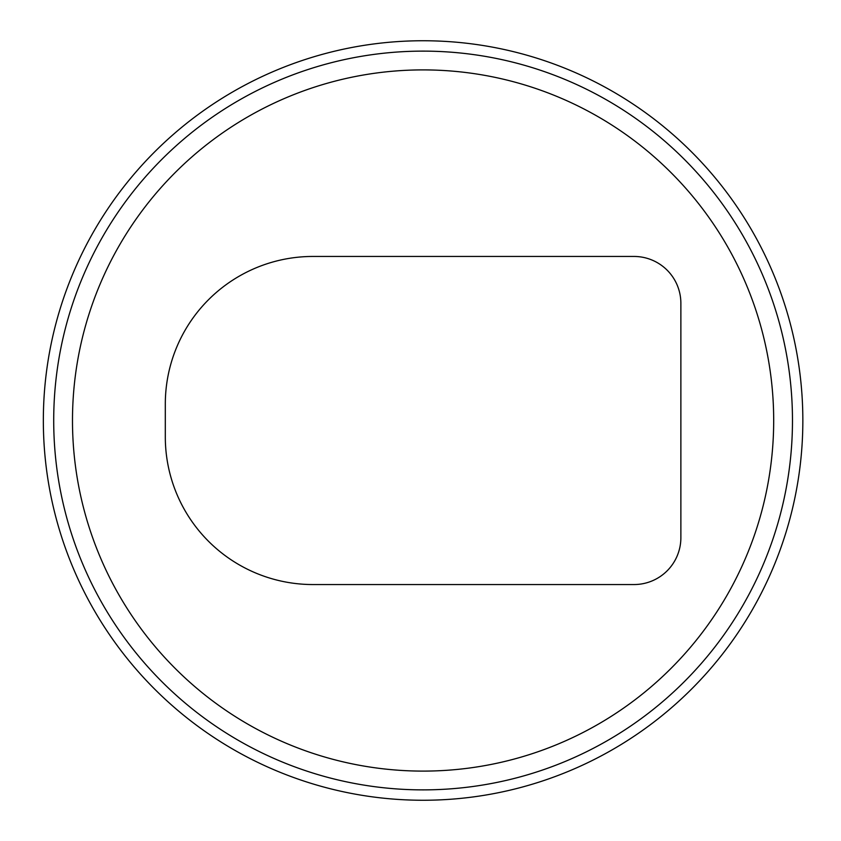 <?xml version="1.0" encoding="UTF-8"?>
<svg xmlns="http://www.w3.org/2000/svg" width="841" height="841" viewBox="0 0 841 841"><rect width="100%" height="100%" fill="white"/><g stroke="black" fill="none" stroke-linecap="round" stroke-linejoin="round"><path stroke-width="1.26" d="M43.343 420.5A379.743 379.743 0 0 1 612.963 91.627A379.743 379.743 0 0 1 612.963 749.373A379.743 379.743 0 0 1 43.343 420.5M53.708 420.5A369.378 369.378 0 0 1 423.086 51.122A369.378 369.378 0 0 1 792.474 420.5A369.378 369.378 0 0 1 423.086 789.878A369.378 369.378 0 0 1 53.708 420.5M773.688 420.5A350.602 350.602 0 0 0 247.79 116.867A350.602 350.602 0 0 0 247.79 724.133A350.602 350.602 0 0 0 773.688 420.5M680.874 537.672L680.874 303.328A46.865 46.865 0 0 0 634.009 256.452L312.926 256.452A147.617 147.617 0 0 0 165.309 404.079L165.309 436.921A147.617 147.617 0 0 0 312.926 584.548L634.009 584.548A46.865 46.865 0 0 0 680.874 537.672"/></g></svg>
